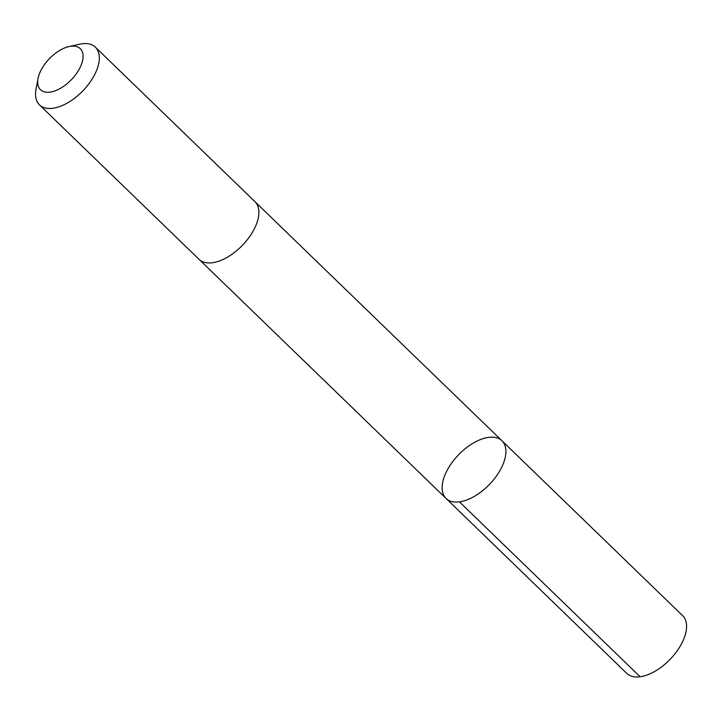 <?xml version="1.0" encoding="UTF-8"?>
<svg xmlns="http://www.w3.org/2000/svg" width="721" height="721" viewBox="0 0 721 721"><rect width="100%" height="100%" fill="white"/><g stroke="black" fill="none" stroke-linecap="round" stroke-linejoin="round"><path stroke-width="1.08" d="M502.681 441.54A40.16 21.405 134.1 0 1 488.676 485.215A40.16 21.405 134.1 0 1 446.074 498.463A40.16 21.405 134.1 0 1 458.628 454.726A40.16 21.405 134.1 0 1 501.942 440.756A40.16 21.405 134.1 0 1 502.681 441.54A40.16 21.405 134.1 0 1 488.676 485.215A40.16 21.405 134.1 0 1 446.074 498.463L626.747 673.369A40.16 21.405 -45.9 0 0 669.349 660.121A40.16 21.405 -45.9 0 0 683.355 616.446A40.16 21.405 -45.9 0 0 682.616 615.662L501.942 440.756A40.16 21.405 134.1 0 1 502.681 441.54M38.06 78.481L36.05 89.071A40.16 21.405 -45.9 0 0 38.763 104.094A40.16 21.405 -45.9 0 0 39.502 104.887L199.05 259.344A40.16 21.405 -45.9 0 0 242.364 245.374A40.16 21.405 -45.9 0 0 254.919 201.628L95.37 47.171A40.16 21.405 -45.9 0 0 79.454 44.242L68.937 46.595A28.57 15.222 -45.9 0 0 38.06 78.481A28.57 15.222 -45.9 0 0 39.988 89.17A28.57 15.222 -45.9 0 0 76.949 72.902A28.57 15.222 -45.9 0 0 68.937 46.595M39.502 104.887A40.16 21.405 -45.9 0 0 82.807 90.918A40.16 21.405 -45.9 0 0 95.37 47.171M459.448 501.861L640.122 676.758M199.32 259.596L446.074 498.463M255.18 201.889L501.942 440.756"/></g></svg>
